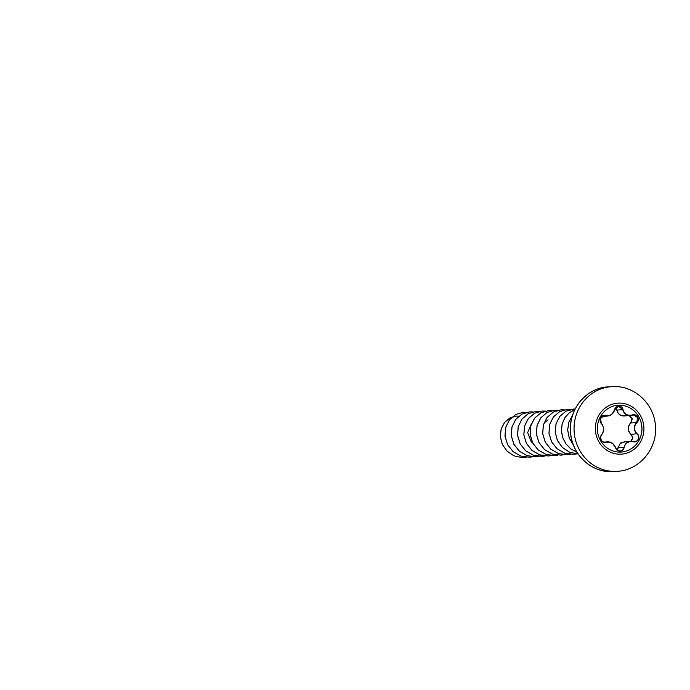<?xml version="1.0" encoding="UTF-8"?>
<svg xmlns="http://www.w3.org/2000/svg" width="690" height="690" viewBox="0 0 690 690"><rect width="100%" height="100%" fill="white"/><g stroke="black" fill="none" stroke-linecap="round" stroke-linejoin="round"><path stroke-width="1.03" d="M618.119 405.237L618.067 405.237A23.46 22.296 -93.7 0 1 618.947 405.203A23.46 22.296 -93.7 0 1 641.873 427.653A23.46 22.296 -93.7 0 1 621.129 452.062L621.181 452.054A23.46 22.296 -93.7 0 1 620.301 452.097A23.46 22.296 -93.7 0 1 597.376 429.637A23.46 22.296 -93.7 0 1 618.119 405.237A23.46 22.296 -93.7 0 1 618.99 405.203A23.46 22.296 -93.7 0 1 641.924 427.653A23.46 22.296 -93.7 0 1 621.181 452.054M633.032 441.747C628.15 440.988 625.183 442.894 624.122 447.465C623.717 449.699 622.397 450.932 620.146 451.157C617.878 451.036 616.325 449.871 615.471 447.663C613.47 443.161 610.391 441.402 606.251 442.376C602.413 444.136 598.627 437.658 601.697 434.596C604.233 430.879 604.13 427.214 601.387 423.591C598.144 420.65 601.577 414 605.501 415.613C609.701 416.415 612.668 414.5 614.411 409.886C615.144 407.626 616.636 406.384 618.895 406.16C621.147 406.272 622.535 407.445 623.07 409.67C624.381 414.216 627.452 415.975 632.282 414.957C636.792 413.155 640.57 419.641 636.827 422.746C633.593 426.506 633.696 430.18 637.129 433.751C641.053 436.649 637.629 443.299 633.032 441.747L634.61 441.712M632.282 414.957L630.056 415.527C626.123 415.354 623.708 413.405 622.803 409.679L618.671 406.332L614.54 409.877C613.289 413.664 610.883 415.725 607.329 416.079L604.052 415.63L600.464 418.623L601.413 423.419C604.242 427.153 604.354 430.94 601.732 434.778C599.274 437.262 601.516 442.73 604.957 442.419L605.156 442.411C602.56 441.971 601.119 440.763 600.809 438.762C600.421 437.632 600.731 436.304 601.749 434.769L601.732 434.778M626.615 415.682C621.328 416.734 618.059 414.854 616.782 410.041L617.041 410.058C617.783 413.767 620.181 415.716 624.226 415.906L630.056 415.527M634.369 441.721C638.319 441.859 640.156 436.296 636.974 433.941C633.446 430.25 633.342 426.454 636.654 422.565L637.793 417.597L633.446 414.923M630.746 441.307L632.696 438.012L631.212 434.321L632.911 437.788L631.221 441.212M620.077 450.993L620.25 450.984C618.128 450.708 617.343 450.924 615.601 447.655L615.601 447.672C616.42 449.768 617.912 450.881 620.077 450.993C622.225 450.777 623.484 449.604 623.864 447.474L625.985 443.221L630.47 441.315L633.058 441.565L624.631 441.695L620.094 443.618L617.231 449.992M604.957 442.419L607.795 441.841L612.496 443.342L615.601 447.672M531.378 423.902L527.66 432.578L531.335 442.048M522.425 456.539L522.356 457.66L514.085 455.866L507.124 451.208L502.363 444.446L500.345 436.632L501.19 428.913L504.623 422.392L509.979 417.933L516.387 416.105L518.889 416.148M531.895 441.221L531.429 442.143M522.304 457.668L514.033 455.874L507.072 451.208L502.311 444.455L500.293 436.632L501.138 428.921L504.571 422.392L509.927 417.942L516.336 416.113M523.236 457.625L526.366 457.194M526.565 412.327L523.434 412.266L515.723 414.492L509.479 419.813L505.701 427.421L505.02 436.14L507.616 444.653L513.136 451.639L520.812 456.055L529.532 457.211L532.654 456.78M532.844 411.913L529.713 411.852L522.002 414.086L515.758 419.408L511.98 427.015L511.307 435.735L513.895 444.239L519.423 451.234L527.1 455.65L535.811 456.797L542.03 455.486M539.132 411.499L535.992 411.447L528.29 413.672L522.037 418.994L518.259 426.601L517.586 435.321L520.174 443.825L525.702 450.82L533.37 455.236L542.09 456.392L545.212 455.961M545.436 411.093L542.28 411.033L534.577 413.258L528.324 418.58L524.547 426.187L523.865 434.907L526.453 443.411L531.981 450.406L539.649 454.822L548.369 455.978L551.474 455.555M551.715 410.688L548.567 410.619L540.857 412.853L534.612 418.175L530.826 425.773L530.144 434.493L532.74 442.997L538.26 449.992L545.928 454.408L554.648 455.573L557.753 455.15M557.977 410.274L554.846 410.214L547.136 412.439L540.891 417.761L537.105 425.368L536.432 434.088L539.019 442.592L544.548 449.587L552.224 454.003L560.936 455.159L564.032 454.736M564.256 409.86L561.117 409.8L553.414 412.034L547.17 417.355L543.384 424.962L542.711 433.682L545.307 442.186L550.827 449.181L558.503 453.589L567.223 454.745L570.32 454.322M570.535 409.446L567.404 409.386L559.693 411.62L553.449 416.941L549.671 424.548L548.999 433.268L551.586 441.773L557.115 448.767L564.782 453.183L573.502 454.339L576.624 453.908M575.184 408.937L566.154 411.119L559.978 416.225L556.123 423.548L555.2 432.026L557.399 440.418L562.462 447.508L569.707 452.261L578.125 453.977L569.698 452.278L562.445 447.543L557.365 440.453L555.148 432.061L556.062 423.574L559.918 416.234L566.093 411.128L573.692 408.98M574.83 409.644L569.259 412.801L564.903 417.7L562.195 423.867L561.436 430.724L562.712 437.607L565.947 443.86L570.846 448.897L576.987 452.235M572.493 415.458L568.845 422.211L567.706 430.025L569.25 437.909L573.338 444.886M523.184 457.625L526.341 457.194M523.408 412.266L515.672 414.5L509.427 419.822L505.641 427.421L504.968 436.149L507.564 444.653L513.084 451.648L520.76 456.055L529.532 457.211M529.653 411.861L521.951 414.086L515.706 419.416L511.928 427.015L511.256 435.735L513.843 444.248L519.372 451.243L527.048 455.65L535.759 456.806L538.907 456.375M535.992 411.447L528.238 413.681L521.985 419.003L518.207 426.601L517.534 435.321L520.122 443.834L525.651 450.829L533.318 455.236L542.038 456.392M542.254 411.033L534.517 413.267L528.273 418.589L524.495 426.187L523.814 434.907L526.401 443.42L531.93 450.415L539.597 454.822L548.317 455.986L551.448 455.555M548.516 410.628L540.805 412.853L534.552 418.175L530.774 425.773L530.093 434.493L532.689 443.006L538.209 450.001L545.876 454.417L554.596 455.573M554.846 410.214L547.084 412.439L540.839 417.769L537.053 425.368L536.38 434.088L538.968 442.601L544.496 449.595L552.164 454.003L560.884 455.159L564.006 454.736M561.065 409.8L553.363 412.034L547.11 417.364L543.332 424.962L542.659 433.682L545.255 442.195L550.775 449.181L558.452 453.597L567.223 454.745M567.352 409.394L559.642 411.628L553.397 416.95L549.62 424.548L548.947 433.268L551.534 441.781L557.054 448.776L564.731 453.183L573.45 454.339L576.599 453.908M574.839 409.627L569.25 412.775L564.869 417.674L562.143 423.858L561.375 430.724L562.669 437.624L565.912 443.894L570.837 448.94L577.004 452.261M572.528 415.363L568.819 422.151L567.654 430.034L569.224 437.986L573.39 445.007M616.782 410.041L615.661 407.842M631.074 434.51C627.305 430.698 627.193 426.782 630.746 422.763L632.083 418.64L629.056 415.596M617.067 449.854L620.543 442.989L626.322 441.591M624.122 447.465L617.835 447.888M630.746 422.763L630.893 422.944C627.426 426.834 627.538 430.629 631.212 434.321L637.129 433.751M629.444 415.518L632.325 418.778L630.893 422.944L636.827 422.746M615.808 407.695L617.041 410.058L623.07 409.67M633.506 414.923L630.367 415.509M618.671 406.332L618.671 406.332C616.325 406.807 614.945 407.997 614.548 409.895L614.411 409.886M614.54 409.877L614.548 409.895C613.824 413.138 611.521 415.199 607.631 416.07L607.329 416.079M606.251 442.376L604.112 442.333M601.697 434.596L601.749 434.769C604.354 430.948 604.242 427.17 601.43 423.427L601.413 423.419M615.471 447.663L615.601 447.655C613.928 443.756 611.323 441.816 607.804 441.85L607.804 441.85M602.775 415.958L605.501 415.613M601.387 423.591L601.43 423.427C600.084 421.823 599.869 419.969 600.8 417.873C601.982 416.277 603.086 415.535 604.095 415.63M618.93 403.107A25.556 24.288 -93.7 0 1 643.925 428.067A25.556 24.288 -93.7 0 1 620.362 454.193A25.556 24.288 -93.7 0 1 595.358 429.232A25.556 24.288 -93.7 0 1 618.93 403.107M611.952 471.632L611.935 471.632C591.123 472.659 571.605 454.141 570.509 432.173C568.301 409.446 586.362 387.711 607.985 386.9A42.418 40.322 86.3 0 0 570.475 431.026A42.418 40.322 86.3 0 0 611.935 471.632A42.418 40.322 86.3 0 0 613.522 471.563L617.145 471.322A42.418 40.322 -93.7 0 1 615.566 471.391A42.418 40.322 -93.7 0 1 574.097 430.793A42.418 40.322 -93.7 0 1 611.616 386.659A42.418 40.322 -93.7 0 1 613.194 386.59M617.145 471.322C639.561 470.433 657.837 448.25 655.405 425.635C654.18 404.021 634.576 385.581 613.263 386.59L607.985 386.9M544.781 422.392L548.127 419.908M607.605 416.07L602.034 416.424M603.465 442.126L607.778 441.85M633.058 441.565L634.61 441.704"/></g></svg>
